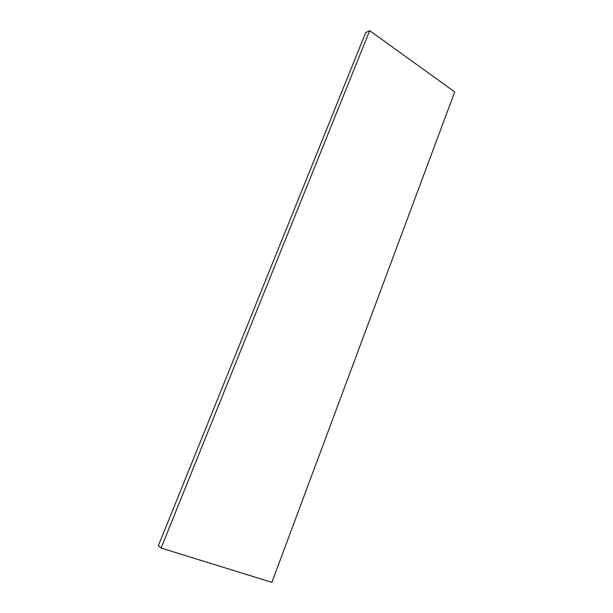 <?xml version="1.0" encoding="UTF-8"?>
<svg xmlns="http://www.w3.org/2000/svg" width="613" height="613" viewBox="0 0 613 613"><rect width="100%" height="100%" fill="white"/><g stroke="black" fill="none" stroke-linecap="round" stroke-linejoin="round"><path stroke-width="0.92" d="M369.693 30.65L365.677 32.658L158.3 545.861L161.081 548.045L369.693 30.65L454.7 91.912L271.881 582.35L161.081 548.045"/></g></svg>
